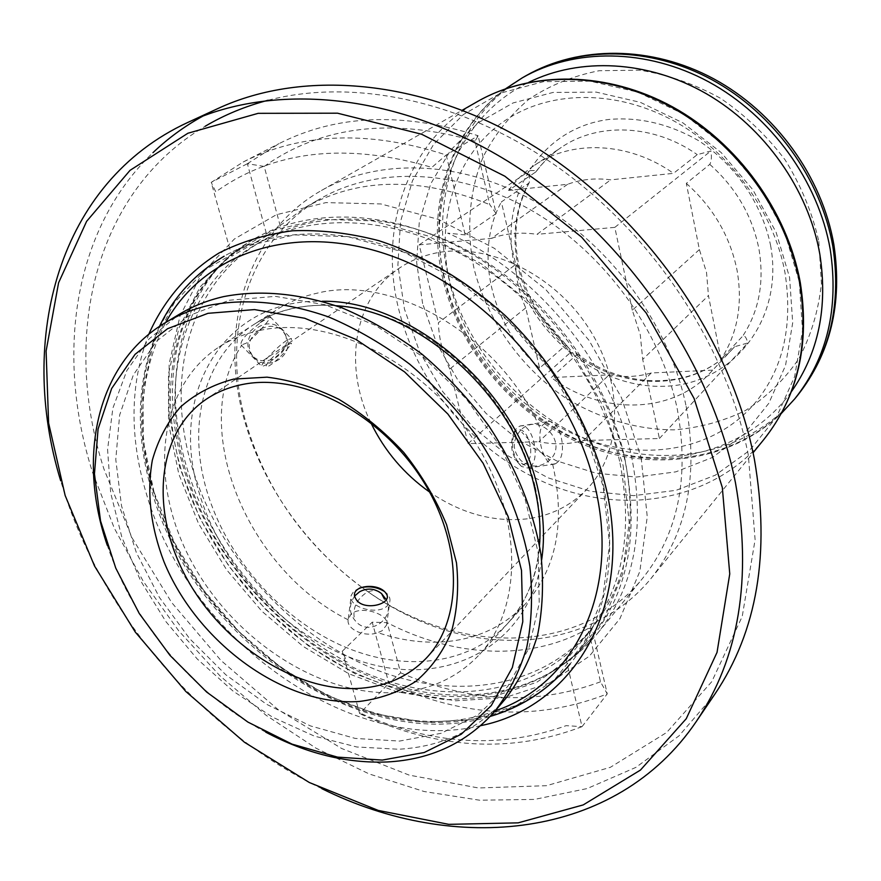 <?xml version="1.0" encoding="UTF-8"?>
<svg xmlns="http://www.w3.org/2000/svg" width="881" height="881" viewBox="0 0 881 881"><rect width="100%" height="100%" fill="white"/><g stroke="black" fill="none" stroke-linecap="round" stroke-linejoin="round"><path stroke-width="0.66" stroke-dasharray="4.41 3.3" d="M699.382 249.587L632.316 310.233L640.278 334.769L642.701 359.404L708.445 295.575L720.999 359.239L742.793 336.013C744.874 335.397 746.515 337.72 747.727 342.995L734.578 346.729L710.471 372.564C671.862 414.797 601.084 415.105 551.264 377.553L576.372 354.999L576.637 353.545L570.613 352.4L567.078 345.859L564.985 345.837L539.59 368.115L525.748 307.876C519.361 293.725 516.024 279.244 515.748 264.421L501.377 201.914L528.512 183.402L529.239 182.587L529.944 170.65C534.15 170.297 536.199 170.661 536.066 171.751L508.557 190.417L567.584 184.305C581.02 179.317 595.391 177.83 610.698 179.845L673.502 173.348L697.267 154.649L710.89 150.97C711.837 156.939 711.463 161.399 709.767 164.373L686.332 183.38L699.382 249.587L706.529 272.482L708.445 295.575M686.332 183.38C713.214 207.387 730.118 236.339 737.045 270.225C742.914 304.022 737.562 333.69 720.999 359.239M686.145 406.361C698.611 475.916 686.839 533.368 650.817 578.729C598.056 642.833 505.154 656.301 422.428 622.019C339.537 587.385 270.148 509.086 244.984 422.153C218.059 331.168 245.215 233.454 321.466 190.483C379.215 157.457 462.47 160.023 536.87 202.619C611.139 245.325 669.648 325.552 686.145 406.361M361.673 587.153C304.947 544.81 266.547 490.552 246.471 424.378C220.272 335.727 246.537 240.766 320.321 198.732C376.65 166.168 458.065 168.502 530.913 210.074C603.628 251.746 661.036 330.199 677.313 409.28C689.68 477.678 678.073 534.084 642.491 578.509C578.487 657.777 452.603 654.968 362.014 587.396M465.201 234.908L447.658 233.135C536.265 271.139 612.702 364.569 631.842 457.922C645.454 529.36 634.056 587.792 597.637 633.23C584.896 648.658 569.996 661.179 552.949 670.804L566.197 659.968L582.033 726.649L607.251 693.887L592.153 628.605L588.123 628.505L600.501 681.806L607.251 693.887C537.509 721.22 464.716 717.696 388.862 683.326L359.69 713.643L342.257 651.279L347.048 662.116C272.218 622.746 210.636 548.015 186.75 467.382C162.302 387.045 177.4 301.93 232.837 252.935L231.846 256.184L211.22 182.367L243.2 162.005C301.544 132.425 369.216 130.091 446.215 154.99L465.201 234.908L496.146 213.565L478.141 135.729L475.035 141.18L489.759 204.634L496.146 213.565M592.153 628.605L566.197 659.968M588.123 628.505C530.626 661.741 453.671 657.391 387.144 622.636L372.223 622.184L388.862 683.326L400.679 672.842L387.144 622.636M342.257 651.279L372.223 622.184M600.501 681.806C536.639 705.571 470.036 702.586 400.679 672.842M582.033 726.649C511.123 753.74 437.009 749.401 359.69 713.643L361.441 713.687C432.626 745.106 500.86 749.103 566.153 725.658L582.033 726.649M264.19 166.421L247.374 163.712L266.987 235.745L280.125 225.536L264.19 166.421C321.587 125.796 391.869 117.382 475.035 141.18M247.374 163.712L278.991 143.647C336.553 114.475 402.947 111.843 478.141 135.729L446.215 154.99L431.844 167.39C346.024 142.171 274.013 150.31 215.779 191.838L211.22 182.367L247.374 163.712M280.125 225.536L305.927 207.035C358.82 177.499 420.105 176.707 489.759 204.634M266.987 235.745L231.846 256.184M539.59 368.115C491.356 326.201 473.273 252.682 501.377 201.914M508.557 190.417C515.693 180.495 524.371 172.103 534.591 165.243C571.945 139.539 629.243 141.852 673.502 173.348M712.663 370.141L651.279 372.96C637.745 376.914 623.682 377.553 609.09 374.899L551.264 377.553M651.279 372.96L583.431 440.544C569.192 444.442 554.347 444.839 538.886 441.733L609.09 374.899M525.748 307.876L449.75 369.051L468.097 443.617L538.886 441.733M468.097 443.617L570.613 352.4M449.75 369.051C442.747 353.931 438.947 338.502 438.364 322.754L515.748 264.421M567.584 184.305L491.488 238.388L419.191 244.852L438.364 322.754M419.191 244.852L529.944 170.65M491.488 238.388C505.595 233.278 520.77 231.923 537.025 234.324L610.698 179.845M632.316 310.233L614.817 227.375L537.025 234.324M614.817 227.375L710.89 150.97M583.431 440.544L659.395 438.507L642.701 359.404M659.395 438.507L747.727 342.995M535.307 487.171C547.035 543.599 537.839 589.015 507.709 623.418C468.351 666.3 400.734 672.688 339.548 644.639C278.286 616.348 226.428 556.374 206.991 491.444C186.827 425.204 203.72 356.442 254.036 324.384C295.851 297.338 358.886 298.494 416.438 330.882C473.901 363.335 520.693 425.027 535.307 487.171M603.683 486.279C617.999 559.072 606.789 618.33 570.073 664.043C516.96 727.706 422.671 738.289 338.051 700.891C253.243 663.118 181.31 581.559 153.591 492.138C124.122 398.818 148.46 299.507 224.115 256.239C281.975 222.662 367.454 226.384 445.136 271.899C522.686 317.501 585.006 402.154 603.683 486.279M620.015 463.098C633.549 533.291 622.349 590.589 586.416 635.003C534.888 696.32 444.024 707.212 362.587 671.718C280.984 635.873 212.046 557.651 186.023 471.687C158.371 382.123 182.642 286.832 255.435 244.841C311.467 212.046 393.862 215.052 468.406 258.232C542.828 301.5 602.395 382.332 620.015 463.098M623.12 465.52L629.199 522.356L622.327 574.908L603.463 620.378L574.214 656.642L536.639 682.335L493.019 696.739L445.687 699.778L396.879 691.838L348.722 673.701L303.152 646.423L261.91 611.271L226.549 569.71L198.445 523.358L178.788 473.989L168.557 423.519L168.491 374.04L179.008 327.743L200.141 286.931L231.417 253.882L271.822 230.734L319.638 219.303L372.531 220.834L427.615 235.855L481.566 263.915L530.979 303.615L572.661 352.587L603.992 407.727L623.12 465.52M624.75 458.076C638.141 527.961 626.92 585.072 591.074 629.386C539.657 690.583 449.057 701.606 367.906 666.366C286.589 630.785 217.948 552.905 192.135 467.26C164.703 378.037 189.096 283.065 261.734 241.174C317.656 208.445 399.754 211.363 473.967 254.268C548.059 297.26 607.284 377.663 624.75 458.076M480.74 725.658C350.715 756.735 188.38 638.725 146.609 494.505C129.155 437.053 129.87 383.664 148.768 334.328M154.021 492.138L143.339 441.018L142.92 390.933L153.195 344.108L174.24 302.866L205.592 269.52L246.251 246.251L294.507 234.875L348.017 236.681L403.85 252.186L458.638 280.94L508.91 321.499L551.418 371.419L583.442 427.549L603.133 486.29L609.575 543.94L602.868 597.153L583.993 643.064L554.578 679.57L516.707 705.285L472.679 719.535L424.862 722.255L375.515 713.874L326.796 695.197L280.632 667.291L238.795 631.479L202.85 589.235L174.185 542.189L154.021 492.138M321.851 788.66C203.368 731.626 104.509 617.647 64.137 491.983L60.701 480.828M714.733 694.316L679.009 735.855L635.895 767.384L587.153 788.561L534.536 799.408L479.682 800.223L424.102 791.512L369.161 773.936L316.103 748.233L266.029 715.229L219.931 675.804L178.733 630.851L143.273 581.339L114.343 528.259L92.67 472.69C55.36 356.596 72.451 229.754 152.953 152.677M268.22 100.214C355.032 77.616 466.269 101.117 561.384 169.681C656.268 238.443 727.486 348.391 748.376 455.455L755.105 539.701L742.22 616.491L711.749 681.696L666.653 732.485L610.379 767.307L546.495 785.687L478.405 787.966L409.202 775.126L341.663 748.498L278.176 709.668L220.878 660.376L171.641 602.505L132.15 538.038L103.969 469.133C61.45 337.952 93.32 192.322 205.185 126.258M625.499 462.988C639.188 534.371 627.856 592.704 591.492 637.976C538.886 701.056 445.874 712.333 362.576 676.145C279.09 639.584 208.555 559.677 181.871 471.764C153.459 380.019 178.369 282.206 253.332 239.357C310.641 206.099 394.787 209.359 470.883 253.585C546.859 297.888 607.582 380.515 625.499 462.988M203.115 115.984L217.827 108.572M288.605 347.279C279.872 359.415 259.598 374.777 268.264 361.97C278.165 350.473 299.199 336.068 288.605 347.279M370.901 422.869C343.061 366.232 353.534 298.516 399.236 268.209C409.39 261.327 420.744 256.448 433.309 253.574C485.706 241.317 553.191 272.747 588.761 328.228C624.596 383.587 622.338 452.559 586.812 489.318C570.69 505.848 550.856 515.682 527.312 518.832C493.635 522.466 461.071 513.546 429.598 492.061M530.67 466.269L527.653 468.042L521.508 466.467C512.511 456.314 510.308 444.365 514.9 430.6L517.114 427.67L519.922 426.074C531.717 421.856 541.165 457.382 530.67 466.269M515.077 431.723L513.293 434.069C509.802 445.511 511.718 455.422 519.019 463.791L522.708 464.97L526.166 463.263C537.432 454.706 525.726 421.107 515.077 431.723M555.658 463.659L552.662 464.232C545.031 463.946 537.377 442.152 540.626 429.631L542.344 425.336L546.76 421.746C559.754 417.308 568.443 453.319 557.442 462.327L555.658 463.659M259.609 330.474C327.721 315.31 420.116 359.723 471.445 436.547C523.116 513.194 524.096 606.447 479.705 654.286C458.241 677.137 431.15 689.845 398.421 692.389C321.521 697.851 233.542 640.366 191.155 560.922C148.426 481.72 156.961 387.486 219.017 346.993C231.086 339.207 244.621 333.701 259.609 330.474M552.662 464.232C565.635 521.662 556.715 568.047 525.902 603.375C504.813 625.851 478.35 638.593 446.502 641.599C424.014 643.515 401.097 640.52 377.773 632.602L382.101 630.774L386.572 625.036C390.382 614.321 360.34 604.685 350.814 614.42L348.105 619.795C346.585 629.53 365.208 637.69 377.773 632.602M259.344 323.547C245.931 334.152 239.874 341.31 241.152 345.033L246.085 343.26C255.875 336.641 272.956 316.037 270.137 316.764L259.102 323.305L276.777 309.716C288.638 302.062 301.886 296.6 316.499 293.329C393.488 273.506 501.752 337.049 540.626 429.631M359.481 588.079L353.755 591.283L351.244 595.314C347.18 607.097 378.103 615.951 387.475 605.621L389.798 601.789C390.591 597.979 388.73 594.488 384.204 591.338M286.655 340.429C276.81 346.839 258.188 366.716 262.02 366.694L266.58 364.525C276.469 357.994 294.695 338.546 291.027 338.403L286.655 340.429M505.617 698.644C477.799 729.909 442.152 746.769 398.653 749.246L356.783 746.989L314.22 736.053L272.493 717.134L233.036 691.078L197.146 658.889L165.991 621.711L140.608 580.788L121.93 537.465L110.72 493.195L107.57 449.519L112.889 408.101L126.831 370.615L149.197 338.767L179.471 314.198M229.269 300.245L275.368 296.368L325.001 304.738L375.383 325.32L423.431 357.212L466.115 398.664L500.749 447.13L525.208 499.571L538.181 552.706L539.227 603.353L528.71 648.691L507.731 686.431L477.887 714.965L441.128 733.3L399.545 741.075L355.263 738.421L310.299 725.867L266.569 704.282L225.822 674.78L189.624 638.648L159.384 597.373L136.335 552.552L121.523 505.947L115.774 459.453L119.64 415.083L133.35 374.921L156.741 341.09L189.129 315.607L229.269 300.245M265.776 732.177C193.886 694.228 133.009 622.471 107.295 545.35M348.105 619.795C246.537 569.214 187.862 427.01 241.823 345.132M791.27 391.858C747.517 452.173 666.84 471.864 594.95 447.317C522.918 422.594 463.549 357.201 445.213 282.768C424.928 203.412 456.754 117.338 528.721 82.362M770.556 245.27C784.531 320.023 732.1 384.424 664.935 386.241C597.88 389.105 530.142 334.075 514.636 265.842C498.217 197.751 539.679 127.822 609.388 119.398C639.672 116.942 669.307 123.968 698.292 140.475C735.051 164.34 761.966 203.478 770.556 245.27M564.985 345.837C541.253 324.351 525.715 298.428 518.369 268.055C511.608 237.529 515 209.315 528.512 183.402M734.578 346.729L732.419 349.107C694.426 390.679 625.036 391.472 576.372 354.999M709.767 164.373C735.932 187.686 752.319 215.856 758.926 248.905C764.499 281.887 759.125 310.927 742.793 336.013M797.437 395.569C750.149 453.054 668.734 469.551 597.12 443.418C525.395 417.065 466.941 351.387 448.627 276.854C428.882 198.864 457.812 114.189 526.067 75.678M818.823 241.394L821.433 283.55C818.46 310.982 810.872 336.135 798.66 359.019C784.123 380.041 766.349 397.221 745.337 410.568C722.982 421.437 699.206 427.869 674.009 429.851C635.906 429.708 597.847 418.145 563.961 396.913C520.01 366.474 487.369 320.166 474.143 269.09C466.115 230.514 469.033 191.595 483.173 156.851C494.582 134.661 509.813 115.477 528.864 99.278C549.832 85.292 573.3 75.766 599.245 70.711L639.727 70.183C667.501 74.588 694.393 83.937 720.416 98.232C745.216 115.158 766.811 135.74 785.18 159.99C801.137 185.759 812.348 212.894 818.823 241.394M794.783 398.829C747.385 456.435 665.761 472.899 593.948 446.634C522.026 420.138 463.384 354.239 444.96 279.486C425.105 201.264 454.012 116.369 522.411 77.77M422.616 303.571L416.658 262.483L419.29 221.979L430.666 183.931L450.587 150.211L478.427 122.646L513.094 102.934L553.048 92.439L596.261 92.12L640.41 102.361L682.896 122.844L721.176 152.545L752.892 189.789L776.128 232.32L789.607 277.559L792.702 322.798L785.533 365.472L768.827 403.278L743.861 434.41L712.244 457.536L675.793 471.864L636.434 477.05L596.052 473.218L556.451 460.796L519.283 440.533L486.081 413.409L458.164 380.614L436.701 343.502L422.616 303.571M799.276 281.689L802.525 330.562L794.651 376.539L776.502 417.187L749.478 450.521L715.35 475.178L676.112 490.321L633.813 495.651L590.49 491.312L548.048 477.821L508.249 455.984L472.679 426.856L442.758 391.693L419.675 351.926L404.467 309.143L397.904 265.071L400.514 221.594L412.495 180.66L433.661 144.308L463.395 114.519L500.573 93.122L543.544 81.647L590.149 81.162L637.844 92.131L683.821 114.222L725.272 146.367L759.62 186.684L784.762 232.738L799.276 281.689M764.069 439.212C715.108 498.844 630.333 514.967 555.559 486.863C480.663 458.494 419.246 389.446 399.269 311.456C377.773 229.82 406.714 141.356 477.568 101.491M535.626 172.136C542.696 162.401 551.253 154.153 561.307 147.402C598.078 122.118 654.154 124.122 697.267 154.649M541.65 559.887C529.085 642.029 454.211 684.008 375.923 665.408C297.426 647.194 223.73 574.952 199.491 493.856C168.029 397.089 221.516 298.494 322.248 301.258M495.199 710.868C369.26 758.012 196.342 641.302 154.593 494.406C135.531 430.831 139.242 373.522 165.716 322.468M641.17 457.724L647.249 516.806L639.837 571.384L619.971 618.572L589.367 656.169L550.196 682.764L504.824 697.664L455.686 700.791L405.117 692.576L355.285 673.833L308.174 645.652L265.566 609.355L229.049 566.439L200.031 518.568L179.735 467.525L169.174 415.303L169.119 364.029L180.01 315.982L201.903 273.517L234.335 239.037L276.26 214.766L325.926 202.608L380.911 203.94L438.198 219.303L494.318 248.299L545.702 289.464L589.004 340.33L621.457 397.65L641.17 457.724M285.565 334.78C288.428 344.306 284.739 352.18 274.531 358.402C265.93 362.245 258.706 361.54 252.825 356.287C265.831 373.17 294.805 356.563 286.534 336.983L282.724 330.628L285.565 334.78M261.305 328.701C269.773 324.957 276.909 325.596 282.724 330.628C266.734 311.235 235.833 337.764 252.825 356.287C246.096 346.178 248.927 336.983 261.305 328.701M548.389 458.605L549.513 460.3L540.714 452.327L521.761 432.164M354.14 617.052C353.028 607.361 356.937 599.355 365.846 593.056C370.494 590.402 374.755 589.896 378.643 591.536M450.731 286.92C467.062 353.094 519.427 413.046 582.583 437.857C645.817 462.393 714.469 450.015 754.29 403.872C783 369.921 793.219 326.168 784.971 272.603C773.771 211.451 729.457 150.86 672.809 120.367C615.995 89.917 553.532 90.974 510.837 116.898C457.173 148.768 433.529 218.191 450.731 286.92M529.239 182.587C515.826 208.191 512.489 236.284 519.239 266.855C526.75 297.778 542.696 324.109 567.078 345.859M576.637 353.545C625.521 390.757 694.911 390.239 732.419 349.107L710.471 372.564M505.749 88.684C447.801 131.489 425.435 209.689 443.44 281.446C461.038 352.829 515.121 416.019 582.903 444.365C650.607 472.403 729.644 462.701 781.293 413.497M650.817 578.729L753.068 452.768M597.637 633.23L642.491 578.509M243.2 162.005L278.991 143.647M305.927 207.035L320.321 198.732M321.466 190.483L462.404 110.136M534.591 165.243L561.307 147.402C551.418 154.043 543.004 162.159 536.066 171.751M507.709 623.418C526.045 603.122 536.65 577.11 539.502 545.383M159.483 326.399C136.555 377.178 134.22 432.89 152.512 493.536C194.194 638.934 361.298 755.964 490.31 716.374M254.036 324.384C277.052 309.605 304.441 303.383 336.201 305.74M586.416 635.003L591.074 629.386M255.435 244.841L261.734 241.174M253.332 239.357C210.13 266.216 184.052 305.905 175.099 358.435C169.692 394.181 172.632 431.095 183.898 469.166C210.603 557.122 281.358 637.459 364.789 674.284C448.121 710.714 539.976 699.778 591.492 637.976M205.846 399.489L399.236 268.209M519.019 463.791L521.508 466.467M513.293 434.069L514.9 430.6M554.865 464.045L527.653 468.042M479.705 654.286L525.902 603.375M348.27 618.88L351.244 595.314M241.152 345.033L262.02 366.694M270.137 316.764L291.027 338.403M386.572 625.036L389.798 601.789M219.017 346.993L276.777 309.716M546.76 421.746L519.922 426.074M425.754 658.713L586.812 489.318M520.528 430.335C512.092 440.5 512.235 450.587 520.957 460.587C530.571 467.976 540.097 467.888 549.513 460.3C569.357 442.471 538.952 411.086 520.528 430.335M354.779 595.886C348.171 605.632 349.008 614.652 357.268 622.955C371.881 636.115 395.811 616.799 386.241 599.598"/><path stroke-width="1.32" d="M148.768 334.328C163.668 300.52 187.433 272.526 218.94 253.045C241.24 241.702 265.787 234.28 292.591 230.778C320.354 229.699 349.052 232.98 378.676 240.623C423.21 255.149 466.864 280.896 505.364 315.728C555.239 364.128 591.327 426.47 606.238 488.878C633.846 608.386 572.54 707.179 480.74 725.658M722.31 487.457L729.754 573.894L717.035 652.38L686.244 718.72L640.454 770.071L583.211 804.915L518.171 822.854L448.803 824.352L378.268 810.432L309.352 782.526L244.489 742.276L185.825 691.486L135.267 632.04L94.509 565.987L65.15 495.496L48.598 422.968L46.098 351.067L58.587 282.779L86.602 221.362L130.036 170.341L187.906 133.24L258.177 113.33L337.555 113.197L421.592 134.231L504.868 176.222L581.581 237.099L646.169 312.953L694.074 398.443L722.31 487.457M60.701 480.828C17.168 338.656 58.212 182.213 187.84 122.426C275.566 81.614 400.536 93.287 512.5 164.152C624.244 235.106 711.452 360.902 735.492 482.931C752.275 578.465 739.17 658.03 696.188 721.649C616.061 839.791 455.014 854.79 321.851 788.66M187.84 122.426L217.827 108.572C304.672 68.189 427.56 79.202 537.113 148.107C646.467 217.1 731.362 339.813 754.411 459.408C770.49 553.048 757.264 631.358 714.733 694.316L696.188 721.649M205.185 126.258C224.358 114.893 245.37 106.216 268.22 100.214M152.953 152.677C167.797 138.449 184.514 126.214 203.115 115.984M359.404 701.463C284.409 706.804 197.113 642.888 163.976 561.77C150.541 526.464 146.653 492.644 152.325 460.278C157.996 439.982 167.346 422.263 180.341 407.121C195.296 393.873 213.07 384.523 233.663 379.094L267.064 377.167C290.818 380.096 314.748 387.475 338.866 399.324C362.454 413.585 384.083 431.283 403.74 452.405C421.68 475.024 435.963 499.12 446.579 524.669L456.479 562.805C459.023 587.836 457.283 611.018 451.237 632.338C442.89 652.05 431.095 668.393 415.865 681.343C399.049 692.081 380.229 698.787 359.404 701.463M360.979 688.248C297.415 692.995 223.289 645.112 186.827 578.575C150.078 512.202 155.882 433.672 205.846 399.489C216.682 392.144 228.983 387.122 242.771 384.413C300.245 372.74 377.641 411.669 420.303 476.687C463.274 541.562 463.747 619.585 425.754 658.713C408.531 676.311 386.935 686.156 360.979 688.248M385.856 593.166C394.666 603.584 363.225 612.383 355.77 598.805C347.786 585.689 378.169 581.68 385.856 593.166M429.598 492.061C404.115 474.011 384.557 450.951 370.901 422.869M208.004 313.317L254.532 309.583L304.738 318.261L355.77 339.328L404.522 371.87L447.9 414.07L483.162 463.34L508.15 516.585L521.508 570.447L522.785 621.722L512.346 667.523L491.301 705.56L461.27 734.214L424.224 752.506L382.277 760.094L337.555 757.12L292.129 744.159L247.913 722.09L206.661 692.059L169.967 655.365L139.253 613.495L115.752 568.102L100.544 520.935L94.454 473.901L98.077 429.058L111.656 388.499L135.035 354.371L167.566 328.701L208.004 313.317M107.295 545.35C76.845 457.228 96.447 363.688 165.044 322.875C178.38 314.847 193.148 308.989 209.337 305.289C246.361 298.219 286.182 302.117 328.789 317.006C356.739 328.932 383.72 344.658 409.731 364.194C434.696 385.658 457.096 409.72 476.929 436.414C504.626 478.482 522.268 521.783 529.877 566.318C532.84 595.082 531.783 622.206 526.695 647.689C519.427 671.807 508.766 693.061 494.693 711.463C466.776 742.837 430.93 759.664 387.166 761.966C346.773 763.508 306.313 753.585 265.776 732.177M165.044 322.875L179.471 314.198C192.763 306.192 207.453 300.344 223.554 296.633C260.369 289.519 299.903 293.285 342.158 307.921C369.866 319.671 396.593 335.176 422.34 354.47C447.052 375.658 469.199 399.456 488.801 425.842C516.145 467.459 533.534 510.341 540.956 554.479C543.808 583.002 542.674 609.916 537.564 635.212C530.285 659.175 519.636 680.319 505.617 698.644L494.693 711.463M384.204 591.338C376.484 586.79 368.236 585.711 359.481 588.079M528.721 82.362C579.808 57.111 647.987 60.216 706.353 93.727C764.598 127.382 808.45 189.613 819.793 253.981C828.052 307.15 818.537 353.116 791.27 391.858M832.886 246.647C841.597 305.233 829.792 354.878 797.437 395.569C830.508 353.766 842.643 303.449 833.867 244.621C822.149 176.762 775.379 112.129 713.511 78.706C651.544 45.427 579.147 45.327 526.067 75.678C577.925 45.988 649.66 46.043 711.848 79.653C773.925 113.385 821.125 178.777 832.886 246.647M505.749 88.684L522.411 77.77C574.39 48.003 646.335 48.103 708.731 81.867C771.018 115.741 818.405 181.387 830.243 249.488C839.02 308.262 827.204 358.049 794.783 398.829L797.437 395.569M799.827 283.858C809.386 345.319 797.47 397.1 764.069 439.212C797.834 396.527 809.914 344.405 800.322 282.823C787.493 211.495 737.683 142.678 672.5 106.843C607.196 71.13 531.904 70.48 477.568 101.491C531.276 70.821 606.227 71.438 671.641 107.317C736.934 143.317 786.975 212.53 799.827 283.858M322.248 301.258C411.581 299.716 517.103 390.437 538.071 489.704C543.753 514.317 544.954 537.707 541.65 559.887M165.716 322.468C203.643 253.387 293.593 221.373 389.909 255.369C486.092 289.012 573.443 388.058 595.611 488.999C620.026 594.246 572.826 684.746 495.199 710.868M378.643 591.536L381.506 593.541L384.479 599.124M781.293 413.497L794.783 398.829M753.068 452.768L764.069 439.212M462.404 110.136L477.568 101.491M522.411 77.77L526.067 75.678M539.502 545.383C540.923 527.234 539.348 508.337 534.789 488.669M490.31 716.374C522.037 707.025 548.621 689.581 570.073 664.043M159.483 326.399C173.876 296.633 195.428 273.242 224.115 256.239M336.201 305.74C420.204 310.486 515.077 396.461 534.701 488.316M386.241 599.598L381.506 593.541C374.579 588.288 367.256 587.704 359.547 591.801L354.779 595.886"/></g></svg>
